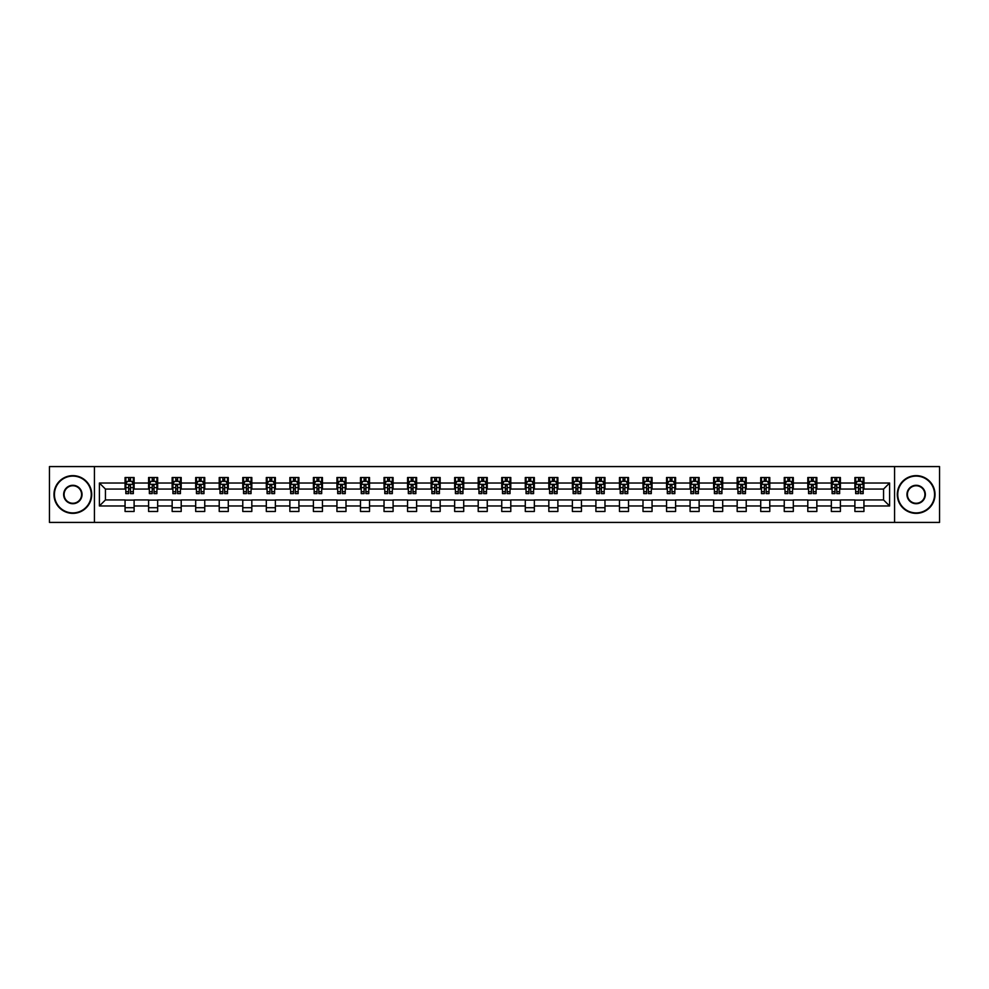 <?xml version="1.0" encoding="UTF-8"?>
<svg xmlns="http://www.w3.org/2000/svg" width="989" height="989" viewBox="0 0 989 989"><rect width="100%" height="100%" fill="white"/><g stroke="black" fill="none" stroke-linecap="round" stroke-linejoin="round"><path stroke-width="1.48" d="M894.575 522.415L939.55 522.415L939.55 466.585L894.575 466.585L894.575 522.415L94.425 522.415L94.425 466.585L49.45 466.585L49.45 522.415L94.425 522.415M894.575 466.585L94.425 466.585M863.941 483.028L863.941 477.526L854.892 477.526L854.892 483.028L840.403 483.028L840.403 477.526L831.341 477.526L831.341 483.028L816.852 483.028L816.852 477.526L807.803 477.526L807.803 483.028L793.314 483.028L793.314 477.526L784.252 477.526L784.252 483.028L769.776 483.028L769.776 477.526L760.714 477.526L760.714 483.028L746.225 483.028L746.225 477.526L737.176 477.526L737.176 483.028L722.687 483.028L722.687 477.526L713.625 477.526L713.625 483.028L699.136 483.028L699.136 477.526L690.087 477.526L690.087 483.028L675.598 483.028L675.598 477.526L666.549 477.526L666.549 483.028L652.06 483.028L652.06 477.526L642.998 477.526L642.998 483.028L628.51 483.028L628.51 477.526L619.46 477.526L619.46 483.028L604.971 483.028L604.971 477.526L595.91 477.526L595.91 483.028L581.433 483.028L581.433 477.526L572.371 477.526L572.371 483.028L557.883 483.028L557.883 477.526L548.833 477.526L548.833 483.028L534.344 483.028L534.344 477.526L525.283 477.526L525.283 483.028L510.794 483.028L510.794 477.526L501.744 477.526L501.744 483.028L487.256 483.028L487.256 477.526L478.206 477.526L478.206 483.028L463.717 483.028L463.717 477.526L454.656 477.526L454.656 483.028L440.167 483.028L440.167 477.526L431.117 477.526L431.117 483.028L416.629 483.028L416.629 477.526L407.567 477.526L407.567 483.028L393.09 483.028L393.09 477.526L384.029 477.526L384.029 483.028L369.54 483.028L369.54 477.526L360.491 477.526L360.491 483.028L346.002 483.028L346.002 477.526L336.94 477.526L336.94 483.028L322.451 483.028L322.451 477.526L313.402 477.526L313.402 483.028L298.913 483.028L298.913 477.526L289.864 477.526L289.864 483.028L275.375 483.028L275.375 477.526L266.313 477.526L266.313 483.028L251.824 483.028L251.824 477.526L242.775 477.526L242.775 483.028L228.286 483.028L228.286 477.526L219.224 477.526L219.224 483.028L204.748 483.028L204.748 477.526L195.686 477.526L195.686 483.028L181.197 483.028L181.197 477.526L172.148 477.526L172.148 483.028L157.659 483.028L157.659 477.526L148.597 477.526L148.597 483.028L134.108 483.028L134.108 477.526L125.059 477.526L125.059 483.028L99.407 483.028L99.407 505.972L105.44 499.927L125.059 499.927L125.059 511.474L134.108 511.474L134.108 499.927L148.597 499.927L148.597 511.474L157.659 511.474L157.659 499.927L172.148 499.927L172.148 511.474L181.197 511.474L181.197 499.927L195.686 499.927L195.686 511.474L204.748 511.474L204.748 499.927L219.224 499.927L219.224 511.474L228.286 511.474L228.286 499.927L242.775 499.927L242.775 511.474L251.824 511.474L251.824 499.927L266.313 499.927L266.313 511.474L275.375 511.474L275.375 499.927L289.864 499.927L289.864 511.474L298.913 511.474L298.913 499.927L313.402 499.927L313.402 511.474L322.451 511.474L322.451 499.927L336.94 499.927L336.94 511.474L346.002 511.474L346.002 499.927L360.491 499.927L360.491 511.474L369.54 511.474L369.54 499.927L384.029 499.927L384.029 511.474L393.09 511.474L393.09 499.927L407.567 499.927L407.567 511.474L416.629 511.474L416.629 499.927L431.117 499.927L431.117 511.474L440.167 511.474L440.167 499.927L454.656 499.927L454.656 511.474L463.717 511.474L463.717 499.927L478.206 499.927L478.206 511.474L487.256 511.474L487.256 499.927L501.744 499.927L501.744 511.474L510.794 511.474L510.794 499.927L525.283 499.927L525.283 511.474L534.344 511.474L534.344 499.927L548.833 499.927L548.833 511.474L557.883 511.474L557.883 499.927L572.371 499.927L572.371 511.474L581.433 511.474L581.433 499.927L595.91 499.927L595.91 511.474L604.971 511.474L604.971 499.927L619.46 499.927L619.46 511.474L628.51 511.474L628.51 499.927L642.998 499.927L642.998 511.474L652.06 511.474L652.06 499.927L666.549 499.927L666.549 511.474L675.598 511.474L675.598 499.927L690.087 499.927L690.087 511.474L699.136 511.474L699.136 499.927L713.625 499.927L713.625 511.474L722.687 511.474L722.687 499.927L737.176 499.927L737.176 511.474L746.225 511.474L746.225 499.927L760.714 499.927L760.714 511.474L769.776 511.474L769.776 499.927L784.252 499.927L784.252 511.474L793.314 511.474L793.314 499.927L807.803 499.927L807.803 511.474L816.852 511.474L816.852 499.927L831.341 499.927L831.341 511.474L840.403 511.474L840.403 499.927L854.892 499.927L854.892 511.474L863.941 511.474L863.941 499.927L883.56 499.927L883.56 489.073L863.941 489.073L863.941 483.028L889.593 483.028L889.593 505.972L863.941 505.972M854.892 505.972L840.403 505.972M831.341 505.972L816.852 505.972M807.803 505.972L793.314 505.972M784.252 505.972L769.776 505.972M760.714 505.972L746.225 505.972M737.176 505.972L722.687 505.972M713.625 505.972L699.136 505.972M690.087 505.972L675.598 505.972M666.549 505.972L652.06 505.972M642.998 505.972L628.51 505.972M619.46 505.972L604.971 505.972M595.91 505.972L581.433 505.972M572.371 505.972L557.883 505.972M548.833 505.972L534.344 505.972M525.283 505.972L510.794 505.972M501.744 505.972L487.256 505.972M478.206 505.972L463.717 505.972M454.656 505.972L440.167 505.972M431.117 505.972L416.629 505.972M407.567 505.972L393.09 505.972M384.029 505.972L369.54 505.972M360.491 505.972L346.002 505.972M336.94 505.972L322.451 505.972M313.402 505.972L298.913 505.972M289.864 505.972L275.375 505.972M266.313 505.972L251.824 505.972M242.775 505.972L228.286 505.972M219.224 505.972L204.748 505.972M195.686 505.972L181.197 505.972M172.148 505.972L157.659 505.972M148.597 505.972L134.108 505.972M125.059 505.972L99.407 505.972M854.892 483.028L854.892 489.073L840.403 489.073L840.403 483.028M831.341 483.028L831.341 489.073L816.852 489.073L816.852 483.028M807.803 483.028L807.803 489.073L793.314 489.073L793.314 483.028M784.252 483.028L784.252 489.073L769.776 489.073L769.776 483.028M760.714 483.028L760.714 489.073L746.225 489.073L746.225 483.028M737.176 483.028L737.176 489.073L722.687 489.073L722.687 483.028M713.625 483.028L713.625 489.073L699.136 489.073L699.136 483.028M690.087 483.028L690.087 489.073L675.598 489.073L675.598 483.028M666.549 483.028L666.549 489.073L652.06 489.073L652.06 483.028M642.998 483.028L642.998 489.073L628.51 489.073L628.51 483.028M619.46 483.028L619.46 489.073L604.971 489.073L604.971 483.028M595.91 483.028L595.91 489.073L581.433 489.073L581.433 483.028M572.371 483.028L572.371 489.073L557.883 489.073L557.883 483.028M548.833 483.028L548.833 489.073L534.344 489.073L534.344 483.028M525.283 483.028L525.283 489.073L510.794 489.073L510.794 483.028M501.744 483.028L501.744 489.073L487.256 489.073L487.256 483.028M478.206 483.028L478.206 489.073L463.717 489.073L463.717 483.028M454.656 483.028L454.656 489.073L440.167 489.073L440.167 483.028M431.117 483.028L431.117 489.073L416.629 489.073L416.629 483.028M407.567 483.028L407.567 489.073L393.09 489.073L393.09 483.028M384.029 483.028L384.029 489.073L369.54 489.073L369.54 483.028M360.491 483.028L360.491 489.073L346.002 489.073L346.002 483.028M336.94 483.028L336.94 489.073L322.451 489.073L322.451 483.028M313.402 483.028L313.402 489.073L298.913 489.073L298.913 483.028M289.864 483.028L289.864 489.073L275.375 489.073L275.375 483.028M266.313 483.028L266.313 489.073L251.824 489.073L251.824 483.028M242.775 483.028L242.775 489.073L228.286 489.073L228.286 483.028M219.224 483.028L219.224 489.073L204.748 489.073L204.748 483.028M195.686 483.028L195.686 489.073L181.197 489.073L181.197 483.028M172.148 483.028L172.148 489.073L157.659 489.073L157.659 483.028M148.597 483.028L148.597 489.073L134.108 489.073L134.108 483.028M125.059 483.028L125.059 489.073L105.44 489.073L99.407 483.028M105.44 489.073L105.44 499.927M889.593 505.972L883.56 499.927M883.56 489.073L889.593 483.028M125.059 481.297L125.813 481.297M128.681 481.297L130.486 481.297M133.354 481.297L134.108 481.297M125.059 488.912L125.813 488.912M128.681 488.912L130.486 488.912M133.354 488.912L134.108 488.912M125.059 500.088L134.108 500.088M125.059 507.703L134.108 507.703M148.597 500.088L157.659 500.088M148.597 507.703L157.659 507.703M148.597 481.297L149.351 481.297M152.219 481.297L154.037 481.297M156.905 481.297L157.659 481.297M148.597 488.912L149.351 488.912M152.219 488.912L154.037 488.912M156.905 488.912L157.659 488.912M172.148 500.088L181.197 500.088M172.148 507.703L181.197 507.703M172.148 481.297L172.902 481.297M175.77 481.297L177.575 481.297M180.443 481.297L181.197 481.297M172.148 488.912L172.902 488.912M175.77 488.912L177.575 488.912M180.443 488.912L181.197 488.912M195.686 500.088L204.748 500.088M195.686 507.703L204.748 507.703M195.686 481.297L196.44 481.297M199.308 481.297L201.126 481.297M203.994 481.297L204.748 481.297M195.686 488.912L196.44 488.912M199.308 488.912L201.126 488.912M203.994 488.912L204.748 488.912M219.224 500.088L228.286 500.088M219.224 507.703L228.286 507.703M219.224 481.297L219.991 481.297M222.846 481.297L224.664 481.297M227.532 481.297L228.286 481.297M219.224 488.912L219.991 488.912M222.846 488.912L224.664 488.912M227.532 488.912L228.286 488.912M242.775 500.088L251.824 500.088M242.775 507.703L251.824 507.703M242.775 481.297L243.529 481.297M246.397 481.297L248.202 481.297M251.07 481.297L251.824 481.297M242.775 488.912L243.529 488.912M246.397 488.912L248.202 488.912M251.07 488.912L251.824 488.912M266.313 500.088L275.375 500.088M266.313 507.703L275.375 507.703M266.313 481.297L267.067 481.297M269.935 481.297L271.752 481.297M274.621 481.297L275.375 481.297M266.313 488.912L267.067 488.912M269.935 488.912L271.752 488.912M274.621 488.912L275.375 488.912M289.864 500.088L298.913 500.088M289.864 507.703L298.913 507.703M289.864 481.297L290.618 481.297M293.486 481.297L295.291 481.297M298.159 481.297L298.913 481.297M289.864 488.912L290.618 488.912M293.486 488.912L295.291 488.912M298.159 488.912L298.913 488.912M313.402 500.088L322.451 500.088M313.402 507.703L322.451 507.703M313.402 481.297L314.156 481.297M317.024 481.297L318.829 481.297M321.697 481.297L322.451 481.297M313.402 488.912L314.156 488.912M317.024 488.912L318.829 488.912M321.697 488.912L322.451 488.912M336.94 500.088L346.002 500.088M336.94 507.703L346.002 507.703M336.94 481.297L337.694 481.297M340.562 481.297L342.379 481.297M345.248 481.297L346.002 481.297M336.94 488.912L337.694 488.912M340.562 488.912L342.379 488.912M345.248 488.912L346.002 488.912M360.491 500.088L369.54 500.088M360.491 507.703L369.54 507.703M360.491 481.297L361.245 481.297M364.113 481.297L365.918 481.297M368.786 481.297L369.54 481.297M360.491 488.912L361.245 488.912M364.113 488.912L365.918 488.912M368.786 488.912L369.54 488.912M384.029 500.088L393.09 500.088M384.029 507.703L393.09 507.703M384.029 481.297L384.783 481.297M387.651 481.297L389.468 481.297M392.336 481.297L393.09 481.297M384.029 488.912L384.783 488.912M387.651 488.912L389.468 488.912M392.336 488.912L393.09 488.912M407.567 500.088L416.629 500.088M407.567 507.703L416.629 507.703M407.567 481.297L408.333 481.297M411.189 481.297L413.006 481.297M415.875 481.297L416.629 481.297M407.567 488.912L408.333 488.912M411.189 488.912L413.006 488.912M415.875 488.912L416.629 488.912M431.117 500.088L440.167 500.088M431.117 507.703L440.167 507.703M431.117 481.297L431.872 481.297M434.74 481.297L436.545 481.297M439.413 481.297L440.167 481.297M431.117 488.912L431.872 488.912M434.74 488.912L436.545 488.912M439.413 488.912L440.167 488.912M454.656 500.088L463.717 500.088M454.656 507.703L463.717 507.703M454.656 481.297L455.41 481.297M458.278 481.297L460.095 481.297M462.963 481.297L463.717 481.297M454.656 488.912L455.41 488.912M458.278 488.912L460.095 488.912M462.963 488.912L463.717 488.912M478.206 500.088L487.256 500.088M478.206 507.703L487.256 507.703M478.206 481.297L478.96 481.297M481.828 481.297L483.633 481.297M486.501 481.297L487.256 481.297M478.206 488.912L478.96 488.912M481.828 488.912L483.633 488.912M486.501 488.912L487.256 488.912M501.744 500.088L510.794 500.088M501.744 507.703L510.794 507.703M501.744 481.297L502.499 481.297M505.367 481.297L507.172 481.297M510.04 481.297L510.794 481.297M501.744 488.912L502.499 488.912M505.367 488.912L507.172 488.912M510.04 488.912L510.794 488.912M525.283 500.088L534.344 500.088M525.283 507.703L534.344 507.703M525.283 481.297L526.037 481.297M528.905 481.297L530.722 481.297M533.59 481.297L534.344 481.297M525.283 488.912L526.037 488.912M528.905 488.912L530.722 488.912M533.59 488.912L534.344 488.912M548.833 500.088L557.883 500.088M548.833 507.703L557.883 507.703M548.833 481.297L549.587 481.297M552.455 481.297L554.26 481.297M557.128 481.297L557.883 481.297M548.833 488.912L549.587 488.912M552.455 488.912L554.26 488.912M557.128 488.912L557.883 488.912M572.371 500.088L581.433 500.088M572.371 507.703L581.433 507.703M572.371 481.297L573.126 481.297M575.994 481.297L577.811 481.297M580.667 481.297L581.433 481.297M572.371 488.912L573.126 488.912M575.994 488.912L577.811 488.912M580.667 488.912L581.433 488.912M595.91 500.088L604.971 500.088M595.91 507.703L604.971 507.703M595.91 481.297L596.664 481.297M599.532 481.297L601.349 481.297M604.217 481.297L604.971 481.297M595.91 488.912L596.664 488.912M599.532 488.912L601.349 488.912M604.217 488.912L604.971 488.912M619.46 500.088L628.51 500.088M619.46 507.703L628.51 507.703M619.46 481.297L620.214 481.297M623.082 481.297L624.887 481.297M627.755 481.297L628.51 481.297M619.46 488.912L620.214 488.912M623.082 488.912L624.887 488.912M627.755 488.912L628.51 488.912M642.998 500.088L652.06 500.088M642.998 507.703L652.06 507.703M642.998 481.297L643.752 481.297M646.621 481.297L648.438 481.297M651.306 481.297L652.06 481.297M642.998 488.912L643.752 488.912M646.621 488.912L648.438 488.912M651.306 488.912L652.06 488.912M666.549 500.088L675.598 500.088M666.549 507.703L675.598 507.703M666.549 481.297L667.303 481.297M670.171 481.297L671.976 481.297M674.844 481.297L675.598 481.297M666.549 488.912L667.303 488.912M670.171 488.912L671.976 488.912M674.844 488.912L675.598 488.912M690.087 500.088L699.136 500.088M690.087 507.703L699.136 507.703M690.087 481.297L690.841 481.297M693.709 481.297L695.514 481.297M698.382 481.297L699.136 481.297M690.087 488.912L690.841 488.912M693.709 488.912L695.514 488.912M698.382 488.912L699.136 488.912M713.625 500.088L722.687 500.088M713.625 507.703L722.687 507.703M713.625 481.297L714.379 481.297M717.248 481.297L719.065 481.297M721.933 481.297L722.687 481.297M713.625 488.912L714.379 488.912M717.248 488.912L719.065 488.912M721.933 488.912L722.687 488.912M737.176 500.088L746.225 500.088M737.176 507.703L746.225 507.703M737.176 481.297L737.93 481.297M740.798 481.297L742.603 481.297M745.471 481.297L746.225 481.297M737.176 488.912L737.93 488.912M740.798 488.912L742.603 488.912M745.471 488.912L746.225 488.912M760.714 500.088L769.776 500.088M760.714 507.703L769.776 507.703M760.714 481.297L761.468 481.297M764.336 481.297L766.154 481.297M769.009 481.297L769.776 481.297M760.714 488.912L761.468 488.912M764.336 488.912L766.154 488.912M769.009 488.912L769.776 488.912M784.252 500.088L793.314 500.088M784.252 507.703L793.314 507.703M784.252 481.297L785.006 481.297M787.874 481.297L789.692 481.297M792.56 481.297L793.314 481.297M784.252 488.912L785.006 488.912M787.874 488.912L789.692 488.912M792.56 488.912L793.314 488.912M807.803 500.088L816.852 500.088M807.803 507.703L816.852 507.703M807.803 481.297L808.557 481.297M811.425 481.297L813.23 481.297M816.098 481.297L816.852 481.297M807.803 488.912L808.557 488.912M811.425 488.912L813.23 488.912M816.098 488.912L816.852 488.912M831.341 500.088L840.403 500.088M831.341 507.703L840.403 507.703M831.341 481.297L832.095 481.297M834.963 481.297L836.781 481.297M839.649 481.297L840.403 481.297M831.341 488.912L832.095 488.912M834.963 488.912L836.781 488.912M839.649 488.912L840.403 488.912M854.892 500.088L863.941 500.088M854.892 507.703L863.941 507.703M854.892 481.297L855.646 481.297M858.514 481.297L860.319 481.297M863.187 481.297L863.941 481.297M854.892 488.912L855.646 488.912M858.514 488.912L860.319 488.912M863.187 488.912L863.941 488.912M130.486 479.48L128.681 479.48M133.354 491.706L130.486 491.706L130.486 493.598L133.354 493.598L133.354 484.387L131.846 481.371L127.321 481.371L125.813 484.387L125.813 493.598L128.681 493.598L128.681 491.706L125.813 491.706M125.813 484.387L125.813 477.526M133.354 484.387L133.354 477.526M128.681 481.371L128.681 477.526M130.486 477.526L130.486 481.371M130.486 491.706L130.486 485.525L128.681 485.525L128.681 491.706M72.84 476.092A18.408 18.408 0 0 0 54.432 494.5A18.408 18.408 0 0 0 72.84 512.908A18.408 18.408 0 0 0 91.248 494.5A18.408 18.408 0 0 0 72.84 476.092M72.84 513.365A18.865 18.865 0 0 1 53.975 494.5A18.865 18.865 0 0 1 72.84 475.635A18.865 18.865 0 0 1 91.705 494.5A18.865 18.865 0 0 1 72.84 513.365M72.84 485.29A9.21 9.21 0 0 1 82.05 494.5A9.21 9.21 0 0 1 72.84 503.71A9.21 9.21 0 0 1 63.642 494.5A9.21 9.21 0 0 1 72.84 485.29M72.84 503.253A8.753 8.753 0 0 0 81.593 494.5A8.753 8.753 0 0 0 72.84 485.747A8.753 8.753 0 0 0 64.087 494.5A8.753 8.753 0 0 0 72.84 503.253M916.16 476.092A18.408 18.408 0 0 0 897.752 494.5A18.408 18.408 0 0 0 916.16 512.908A18.408 18.408 0 0 0 934.568 494.5A18.408 18.408 0 0 0 916.16 476.092M916.16 513.365A18.865 18.865 0 0 1 897.295 494.5A18.865 18.865 0 0 1 916.16 475.635A18.865 18.865 0 0 1 935.025 494.5A18.865 18.865 0 0 1 916.16 513.365M916.16 485.29A9.21 9.21 0 0 1 925.358 494.5A9.21 9.21 0 0 1 916.16 503.71A9.21 9.21 0 0 1 906.95 494.5A9.21 9.21 0 0 1 916.16 485.29M916.16 503.253A8.753 8.753 0 0 0 924.913 494.5A8.753 8.753 0 0 0 916.16 485.747A8.753 8.753 0 0 0 907.408 494.5A8.753 8.753 0 0 0 916.16 503.253M154.037 479.48L152.219 479.48M156.905 491.706L154.037 491.706L154.037 493.598L156.905 493.598L156.905 484.387L155.397 481.371L150.86 481.371L149.351 484.387L149.351 493.598L152.219 493.598L152.219 491.706L149.351 491.706M149.351 484.387L149.351 477.526M156.905 484.387L156.905 477.526M152.219 481.371L152.219 477.526M154.037 477.526L154.037 481.371M154.037 491.706L154.037 485.525L152.219 485.525L152.219 491.706M177.575 479.48L175.77 479.48M180.443 491.706L177.575 491.706L177.575 493.598L180.443 493.598L180.443 484.387L178.935 481.371L174.41 481.371L172.902 484.387L172.902 493.598L175.77 493.598L175.77 491.706L172.902 491.706M172.902 484.387L172.902 477.526M180.443 484.387L180.443 477.526M175.77 481.371L175.77 477.526M177.575 477.526L177.575 481.371M177.575 491.706L177.575 485.525L175.77 485.525L175.77 491.706M201.126 479.48L199.308 479.48M203.994 491.706L201.126 491.706L201.126 493.598L203.994 493.598L203.994 484.387L202.473 481.371L197.948 481.371L196.44 484.387L196.44 493.598L199.308 493.598L199.308 491.706L196.44 491.706M196.44 484.387L196.44 477.526M203.994 484.387L203.994 477.526M199.308 481.371L199.308 477.526M201.126 477.526L201.126 481.371M201.126 491.706L201.126 485.525L199.308 485.525L199.308 491.706M224.664 479.48L222.846 479.48M227.532 491.706L224.664 491.706L224.664 493.598L227.532 493.598L227.532 484.387L226.024 481.371L221.499 481.371L219.991 484.387L219.991 493.598L222.846 493.598L222.846 491.706L219.991 491.706M219.991 484.387L219.991 477.526M227.532 484.387L227.532 477.526M222.846 481.371L222.846 477.526M224.664 477.526L224.664 481.371M224.664 491.706L224.664 485.525L222.846 485.525L222.846 491.706M248.202 479.48L246.397 479.48M251.07 491.706L248.202 491.706L248.202 493.598L251.07 493.598L251.07 484.387L249.562 481.371L245.037 481.371L243.529 484.387L243.529 493.598L246.397 493.598L246.397 491.706L243.529 491.706M243.529 484.387L243.529 477.526M251.07 484.387L251.07 477.526M246.397 481.371L246.397 477.526M248.202 477.526L248.202 481.371M248.202 491.706L248.202 485.525L246.397 485.525L246.397 491.706M271.752 479.48L269.935 479.48M274.621 491.706L271.752 491.706L271.752 493.598L274.621 493.598L274.621 484.387L273.112 481.371L268.575 481.371L267.067 484.387L267.067 493.598L269.935 493.598L269.935 491.706L267.067 491.706M267.067 484.387L267.067 477.526M274.621 484.387L274.621 477.526M269.935 481.371L269.935 477.526M271.752 477.526L271.752 481.371M271.752 491.706L271.752 485.525L269.935 485.525L269.935 491.706M295.291 479.48L293.486 479.48M298.159 491.706L295.291 491.706L295.291 493.598L298.159 493.598L298.159 484.387L296.651 481.371L292.126 481.371L290.618 484.387L290.618 493.598L293.486 493.598L293.486 491.706L290.618 491.706M290.618 484.387L290.618 477.526M298.159 484.387L298.159 477.526M293.486 481.371L293.486 477.526M295.291 477.526L295.291 481.371M295.291 491.706L295.291 485.525L293.486 485.525L293.486 491.706M318.829 479.48L317.024 479.48M321.697 491.706L318.829 491.706L318.829 493.598L321.697 493.598L321.697 484.387L320.189 481.371L315.664 481.371L314.156 484.387L314.156 493.598L317.024 493.598L317.024 491.706L314.156 491.706M314.156 484.387L314.156 477.526M321.697 484.387L321.697 477.526M317.024 481.371L317.024 477.526M318.829 477.526L318.829 481.371M318.829 491.706L318.829 485.525L317.024 485.525L317.024 491.706M342.379 479.48L340.562 479.48M345.248 491.706L342.379 491.706L342.379 493.598L345.248 493.598L345.248 484.387L343.739 481.371L339.202 481.371L337.694 484.387L337.694 493.598L340.562 493.598L340.562 491.706L337.694 491.706M337.694 484.387L337.694 477.526M345.248 484.387L345.248 477.526M340.562 481.371L340.562 477.526M342.379 477.526L342.379 481.371M342.379 491.706L342.379 485.525L340.562 485.525L340.562 491.706M365.918 479.48L364.113 479.48M368.786 491.706L365.918 491.706L365.918 493.598L368.786 493.598L368.786 484.387L367.278 481.371L362.753 481.371L361.245 484.387L361.245 493.598L364.113 493.598L364.113 491.706L361.245 491.706M361.245 484.387L361.245 477.526M368.786 484.387L368.786 477.526M364.113 481.371L364.113 477.526M365.918 477.526L365.918 481.371M365.918 491.706L365.918 485.525L364.113 485.525L364.113 491.706M389.468 479.48L387.651 479.48M392.336 491.706L389.468 491.706L389.468 493.598L392.336 493.598L392.336 484.387L390.816 481.371L386.291 481.371L384.783 484.387L384.783 493.598L387.651 493.598L387.651 491.706L384.783 491.706M384.783 484.387L384.783 477.526M392.336 484.387L392.336 477.526M387.651 481.371L387.651 477.526M389.468 477.526L389.468 481.371M389.468 491.706L389.468 485.525L387.651 485.525L387.651 491.706M413.006 479.48L411.189 479.48M415.875 491.706L413.006 491.706L413.006 493.598L415.875 493.598L415.875 484.387L414.366 481.371L409.842 481.371L408.333 484.387L408.333 493.598L411.189 493.598L411.189 491.706L408.333 491.706M408.333 484.387L408.333 477.526M415.875 484.387L415.875 477.526M411.189 481.371L411.189 477.526M413.006 477.526L413.006 481.371M413.006 491.706L413.006 485.525L411.189 485.525L411.189 491.706M436.545 479.48L434.74 479.48M439.413 491.706L436.545 491.706L436.545 493.598L439.413 493.598L439.413 484.387L437.904 481.371L433.38 481.371L431.872 484.387L431.872 493.598L434.74 493.598L434.74 491.706L431.872 491.706M431.872 484.387L431.872 477.526M439.413 484.387L439.413 477.526M434.74 481.371L434.74 477.526M436.545 477.526L436.545 481.371M436.545 491.706L436.545 485.525L434.74 485.525L434.74 491.706M460.095 479.48L458.278 479.48M462.963 491.706L460.095 491.706L460.095 493.598L462.963 493.598L462.963 484.387L461.455 481.371L456.918 481.371L455.41 484.387L455.41 493.598L458.278 493.598L458.278 491.706L455.41 491.706M455.41 484.387L455.41 477.526M462.963 484.387L462.963 477.526M458.278 481.371L458.278 477.526M460.095 477.526L460.095 481.371M460.095 491.706L460.095 485.525L458.278 485.525L458.278 491.706M483.633 479.48L481.828 479.48M486.501 491.706L483.633 491.706L483.633 493.598L486.501 493.598L486.501 484.387L484.993 481.371L480.469 481.371L478.96 484.387L478.96 493.598L481.828 493.598L481.828 491.706L478.96 491.706M478.96 484.387L478.96 477.526M486.501 484.387L486.501 477.526M481.828 481.371L481.828 477.526M483.633 477.526L483.633 481.371M483.633 491.706L483.633 485.525L481.828 485.525L481.828 491.706M507.172 479.48L505.367 479.48M510.04 491.706L507.172 491.706L507.172 493.598L510.04 493.598L510.04 484.387L508.531 481.371L504.007 481.371L502.499 484.387L502.499 493.598L505.367 493.598L505.367 491.706L502.499 491.706M502.499 484.387L502.499 477.526M510.04 484.387L510.04 477.526M505.367 481.371L505.367 477.526M507.172 477.526L507.172 481.371M507.172 491.706L507.172 485.525L505.367 485.525L505.367 491.706M530.722 479.48L528.905 479.48M533.59 491.706L530.722 491.706L530.722 493.598L533.59 493.598L533.59 484.387L532.082 481.371L527.545 481.371L526.037 484.387L526.037 493.598L528.905 493.598L528.905 491.706L526.037 491.706M526.037 484.387L526.037 477.526M533.59 484.387L533.59 477.526M528.905 481.371L528.905 477.526M530.722 477.526L530.722 481.371M530.722 491.706L530.722 485.525L528.905 485.525L528.905 491.706M554.26 479.48L552.455 479.48M557.128 491.706L554.26 491.706L554.26 493.598L557.128 493.598L557.128 484.387L555.62 481.371L551.096 481.371L549.587 484.387L549.587 493.598L552.455 493.598L552.455 491.706L549.587 491.706M549.587 484.387L549.587 477.526M557.128 484.387L557.128 477.526M552.455 481.371L552.455 477.526M554.26 477.526L554.26 481.371M554.26 491.706L554.26 485.525L552.455 485.525L552.455 491.706M577.811 479.48L575.994 479.48M580.667 491.706L577.811 491.706L577.811 493.598L580.667 493.598L580.667 484.387L579.158 481.371L574.634 481.371L573.126 484.387L573.126 493.598L575.994 493.598L575.994 491.706L573.126 491.706M573.126 484.387L573.126 477.526M580.667 484.387L580.667 477.526M575.994 481.371L575.994 477.526M577.811 477.526L577.811 481.371M577.811 491.706L577.811 485.525L575.994 485.525L575.994 491.706M601.349 479.48L599.532 479.48M604.217 491.706L601.349 491.706L601.349 493.598L604.217 493.598L604.217 484.387L602.709 481.371L598.184 481.371L596.664 484.387L596.664 493.598L599.532 493.598L599.532 491.706L596.664 491.706M596.664 484.387L596.664 477.526M604.217 484.387L604.217 477.526M599.532 481.371L599.532 477.526M601.349 477.526L601.349 481.371M601.349 491.706L601.349 485.525L599.532 485.525L599.532 491.706M624.887 479.48L623.082 479.48M627.755 491.706L624.887 491.706L624.887 493.598L627.755 493.598L627.755 484.387L626.247 481.371L621.722 481.371L620.214 484.387L620.214 493.598L623.082 493.598L623.082 491.706L620.214 491.706M620.214 484.387L620.214 477.526M627.755 484.387L627.755 477.526M623.082 481.371L623.082 477.526M624.887 477.526L624.887 481.371M624.887 491.706L624.887 485.525L623.082 485.525L623.082 491.706M648.438 479.48L646.621 479.48M651.306 491.706L648.438 491.706L648.438 493.598L651.306 493.598L651.306 484.387L649.798 481.371L645.261 481.371L643.752 484.387L643.752 493.598L646.621 493.598L646.621 491.706L643.752 491.706M643.752 484.387L643.752 477.526M651.306 484.387L651.306 477.526M646.621 481.371L646.621 477.526M648.438 477.526L648.438 481.371M648.438 491.706L648.438 485.525L646.621 485.525L646.621 491.706M671.976 479.48L670.171 479.48M674.844 491.706L671.976 491.706L671.976 493.598L674.844 493.598L674.844 484.387L673.336 481.371L668.811 481.371L667.303 484.387L667.303 493.598L670.171 493.598L670.171 491.706L667.303 491.706M667.303 484.387L667.303 477.526M674.844 484.387L674.844 477.526M670.171 481.371L670.171 477.526M671.976 477.526L671.976 481.371M671.976 491.706L671.976 485.525L670.171 485.525L670.171 491.706M695.514 479.48L693.709 479.48M698.382 491.706L695.514 491.706L695.514 493.598L698.382 493.598L698.382 484.387L696.874 481.371L692.349 481.371L690.841 484.387L690.841 493.598L693.709 493.598L693.709 491.706L690.841 491.706M690.841 484.387L690.841 477.526M698.382 484.387L698.382 477.526M693.709 481.371L693.709 477.526M695.514 477.526L695.514 481.371M695.514 491.706L695.514 485.525L693.709 485.525L693.709 491.706M719.065 479.48L717.248 479.48M721.933 491.706L719.065 491.706L719.065 493.598L721.933 493.598L721.933 484.387L720.425 481.371L715.888 481.371L714.379 484.387L714.379 493.598L717.248 493.598L717.248 491.706L714.379 491.706M714.379 484.387L714.379 477.526M721.933 484.387L721.933 477.526M717.248 481.371L717.248 477.526M719.065 477.526L719.065 481.371M719.065 491.706L719.065 485.525L717.248 485.525L717.248 491.706M742.603 479.48L740.798 479.48M745.471 491.706L742.603 491.706L742.603 493.598L745.471 493.598L745.471 484.387L743.963 481.371L739.438 481.371L737.93 484.387L737.93 493.598L740.798 493.598L740.798 491.706L737.93 491.706M737.93 484.387L737.93 477.526M745.471 484.387L745.471 477.526M740.798 481.371L740.798 477.526M742.603 477.526L742.603 481.371M742.603 491.706L742.603 485.525L740.798 485.525L740.798 491.706M766.154 479.48L764.336 479.48M769.009 491.706L766.154 491.706L766.154 493.598L769.009 493.598L769.009 484.387L767.501 481.371L762.976 481.371L761.468 484.387L761.468 493.598L764.336 493.598L764.336 491.706L761.468 491.706M761.468 484.387L761.468 477.526M769.009 484.387L769.009 477.526M764.336 481.371L764.336 477.526M766.154 477.526L766.154 481.371M766.154 491.706L766.154 485.525L764.336 485.525L764.336 491.706M789.692 479.48L787.874 479.48M792.56 491.706L789.692 491.706L789.692 493.598L792.56 493.598L792.56 484.387L791.052 481.371L786.527 481.371L785.006 484.387L785.006 493.598L787.874 493.598L787.874 491.706L785.006 491.706M785.006 484.387L785.006 477.526M792.56 484.387L792.56 477.526M787.874 481.371L787.874 477.526M789.692 477.526L789.692 481.371M789.692 491.706L789.692 485.525L787.874 485.525L787.874 491.706M813.23 479.48L811.425 479.48M816.098 491.706L813.23 491.706L813.23 493.598L816.098 493.598L816.098 484.387L814.59 481.371L810.065 481.371L808.557 484.387L808.557 493.598L811.425 493.598L811.425 491.706L808.557 491.706M808.557 484.387L808.557 477.526M816.098 484.387L816.098 477.526M811.425 481.371L811.425 477.526M813.23 477.526L813.23 481.371M813.23 491.706L813.23 485.525L811.425 485.525L811.425 491.706M836.781 479.48L834.963 479.48M839.649 491.706L836.781 491.706L836.781 493.598L839.649 493.598L839.649 484.387L838.14 481.371L833.603 481.371L832.095 484.387L832.095 493.598L834.963 493.598L834.963 491.706L832.095 491.706M832.095 484.387L832.095 477.526M839.649 484.387L839.649 477.526M834.963 481.371L834.963 477.526M836.781 477.526L836.781 481.371M836.781 491.706L836.781 485.525L834.963 485.525L834.963 491.706M860.319 479.48L858.514 479.48M863.187 491.706L860.319 491.706L860.319 493.598L863.187 493.598L863.187 484.387L861.679 481.371L857.154 481.371L855.646 484.387L855.646 493.598L858.514 493.598L858.514 491.706L855.646 491.706M855.646 484.387L855.646 477.526M863.187 484.387L863.187 477.526M858.514 481.371L858.514 477.526M860.319 477.526L860.319 481.371M860.319 491.706L860.319 485.525L858.514 485.525L858.514 491.706M133.317 484.313L125.85 484.313M125.813 481.556L127.235 481.556M131.945 481.556L133.354 481.556M128.681 487.651L125.813 487.651M133.354 487.651L130.486 487.651M130.486 480.444L128.681 480.444M156.868 484.313L149.388 484.313M149.351 481.556L150.773 481.556M155.483 481.556L156.905 481.556M152.219 487.651L149.351 487.651M156.905 487.651L154.037 487.651M154.037 480.444L152.219 480.444M180.406 484.313L172.939 484.313M172.902 481.556L174.324 481.556M179.021 481.556L180.443 481.556M175.77 487.651L172.902 487.651M180.443 487.651L177.575 487.651M177.575 480.444L175.77 480.444M203.944 484.313L196.477 484.313M196.44 481.556L197.862 481.556M202.572 481.556L203.994 481.556M199.308 487.651L196.44 487.651M203.994 487.651L201.126 487.651M201.126 480.444L199.308 480.444M227.495 484.313L220.028 484.313M219.991 481.556L221.4 481.556M226.11 481.556L227.532 481.556M222.846 487.651L219.991 487.651M227.532 487.651L224.664 487.651M224.664 480.444L222.846 480.444M251.033 484.313L243.566 484.313M243.529 481.556L244.951 481.556M249.661 481.556L251.07 481.556M246.397 487.651L243.529 487.651M251.07 487.651L248.202 487.651M248.202 480.444L246.397 480.444M274.583 484.313L267.104 484.313M267.067 481.556L268.489 481.556M273.199 481.556L274.621 481.556M269.935 487.651L267.067 487.651M274.621 487.651L271.752 487.651M271.752 480.444L269.935 480.444M298.122 484.313L290.655 484.313M290.618 481.556L292.027 481.556M296.737 481.556L298.159 481.556M293.486 487.651L290.618 487.651M298.159 487.651L295.291 487.651M295.291 480.444L293.486 480.444M321.66 484.313L314.193 484.313M314.156 481.556L315.578 481.556M320.288 481.556L321.697 481.556M317.024 487.651L314.156 487.651M321.697 487.651L318.829 487.651M318.829 480.444L317.024 480.444M345.21 484.313L337.731 484.313M337.694 481.556L339.116 481.556M343.826 481.556L345.248 481.556M340.562 487.651L337.694 487.651M345.248 487.651L342.379 487.651M342.379 480.444L340.562 480.444M368.749 484.313L361.282 484.313M361.245 481.556L362.666 481.556M367.364 481.556L368.786 481.556M364.113 487.651L361.245 487.651M368.786 487.651L365.918 487.651M365.918 480.444L364.113 480.444M392.287 484.313L384.82 484.313M384.783 481.556L386.204 481.556M390.915 481.556L392.336 481.556M387.651 487.651L384.783 487.651M392.336 487.651L389.468 487.651M389.468 480.444L387.651 480.444M415.837 484.313L408.37 484.313M408.333 481.556L409.743 481.556M414.453 481.556L415.875 481.556M411.189 487.651L408.333 487.651M415.875 487.651L413.006 487.651M413.006 480.444L411.189 480.444M439.376 484.313L431.909 484.313M431.872 481.556L433.293 481.556M438.003 481.556L439.413 481.556M434.74 487.651L431.872 487.651M439.413 487.651L436.545 487.651M436.545 480.444L434.74 480.444M462.926 484.313L455.447 484.313M455.41 481.556L456.831 481.556M461.542 481.556L462.963 481.556M458.278 487.651L455.41 487.651M462.963 487.651L460.095 487.651M460.095 480.444L458.278 480.444M486.464 484.313L478.997 484.313M478.96 481.556L480.37 481.556M485.08 481.556L486.501 481.556M481.828 487.651L478.96 487.651M486.501 487.651L483.633 487.651M483.633 480.444L481.828 480.444M510.003 484.313L502.536 484.313M502.499 481.556L503.92 481.556M508.63 481.556L510.04 481.556M505.367 487.651L502.499 487.651M510.04 487.651L507.172 487.651M507.172 480.444L505.367 480.444M533.553 484.313L526.074 484.313M526.037 481.556L527.458 481.556M532.169 481.556L533.59 481.556M528.905 487.651L526.037 487.651M533.59 487.651L530.722 487.651M530.722 480.444L528.905 480.444M557.091 484.313L549.624 484.313M549.587 481.556L550.997 481.556M555.707 481.556L557.128 481.556M552.455 487.651L549.587 487.651M557.128 487.651L554.26 487.651M554.26 480.444L552.455 480.444M580.63 484.313L573.163 484.313M573.126 481.556L574.547 481.556M579.257 481.556L580.667 481.556M575.994 487.651L573.126 487.651M580.667 487.651L577.811 487.651M577.811 480.444L575.994 480.444M604.18 484.313L596.713 484.313M596.664 481.556L598.085 481.556M602.796 481.556L604.217 481.556M599.532 487.651L596.664 487.651M604.217 487.651L601.349 487.651M601.349 480.444L599.532 480.444M627.718 484.313L620.251 484.313M620.214 481.556L621.636 481.556M626.334 481.556L627.755 481.556M623.082 487.651L620.214 487.651M627.755 487.651L624.887 487.651M624.887 480.444L623.082 480.444M651.269 484.313L643.79 484.313M643.752 481.556L645.174 481.556M649.884 481.556L651.306 481.556M646.621 487.651L643.752 487.651M651.306 487.651L648.438 487.651M648.438 480.444L646.621 480.444M674.807 484.313L667.34 484.313M667.303 481.556L668.712 481.556M673.422 481.556L674.844 481.556M670.171 487.651L667.303 487.651M674.844 487.651L671.976 487.651M671.976 480.444L670.171 480.444M698.345 484.313L690.878 484.313M690.841 481.556L692.263 481.556M696.973 481.556L698.382 481.556M693.709 487.651L690.841 487.651M698.382 487.651L695.514 487.651M695.514 480.444L693.709 480.444M721.896 484.313L714.417 484.313M714.379 481.556L715.801 481.556M720.511 481.556L721.933 481.556M717.248 487.651L714.379 487.651M721.933 487.651L719.065 487.651M719.065 480.444L717.248 480.444M745.434 484.313L737.967 484.313M737.93 481.556L739.339 481.556M744.049 481.556L745.471 481.556M740.798 487.651L737.93 487.651M745.471 487.651L742.603 487.651M742.603 480.444L740.798 480.444M768.972 484.313L761.505 484.313M761.468 481.556L762.89 481.556M767.6 481.556L769.009 481.556M764.336 487.651L761.468 487.651M769.009 487.651L766.154 487.651M766.154 480.444L764.336 480.444M792.523 484.313L785.056 484.313M785.006 481.556L786.428 481.556M791.138 481.556L792.56 481.556M787.874 487.651L785.006 487.651M792.56 487.651L789.692 487.651M789.692 480.444L787.874 480.444M816.061 484.313L808.594 484.313M808.557 481.556L809.979 481.556M814.676 481.556L816.098 481.556M811.425 487.651L808.557 487.651M816.098 487.651L813.23 487.651M813.23 480.444L811.425 480.444M839.612 484.313L832.132 484.313M832.095 481.556L833.517 481.556M838.227 481.556L839.649 481.556M834.963 487.651L832.095 487.651M839.649 487.651L836.781 487.651M836.781 480.444L834.963 480.444M863.15 484.313L855.683 484.313M855.646 481.556L857.055 481.556M861.765 481.556L863.187 481.556M858.514 487.651L855.646 487.651M863.187 487.651L860.319 487.651M860.319 480.444L858.514 480.444"/></g></svg>
